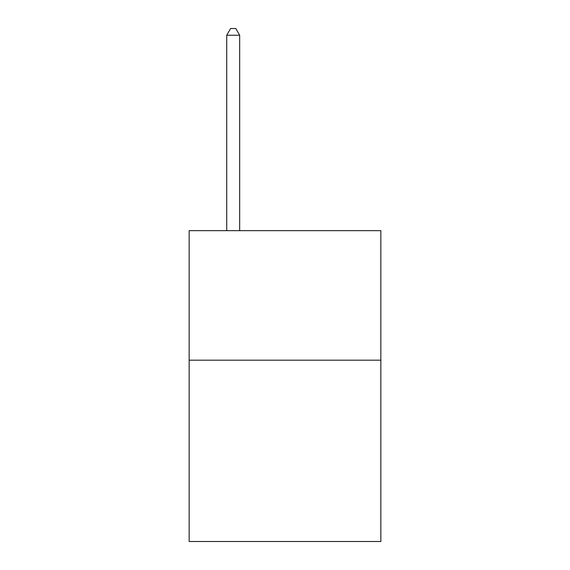 <?xml version="1.0" encoding="UTF-8"?>
<svg xmlns="http://www.w3.org/2000/svg" width="570" height="570" viewBox="0 0 570 570"><rect width="100%" height="100%" fill="white"/><g stroke="black" fill="none" stroke-linecap="round" stroke-linejoin="round"><path stroke-width="0.85" d="M380.846 360.176L380.846 541.5L189.155 541.5L189.155 230.651L380.846 230.651L380.846 360.176L189.155 360.176M239.671 230.651L239.671 35.233L226.718 35.233L226.718 230.651M226.718 35.233L230.601 28.5L235.781 28.5L239.671 35.233"/></g></svg>
